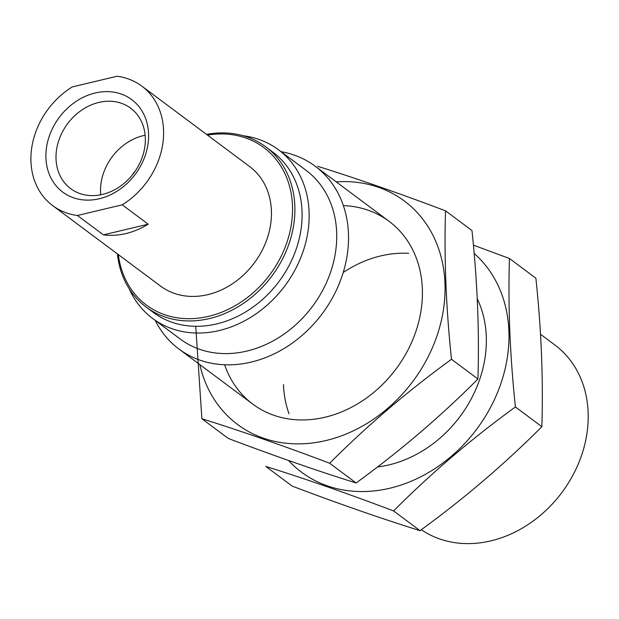 <?xml version="1.0" encoding="UTF-8"?>
<svg xmlns="http://www.w3.org/2000/svg" width="619" height="619" viewBox="0 0 619 619"><rect width="100%" height="100%" fill="white"/><g stroke="black" fill="none" stroke-linecap="round" stroke-linejoin="round"><path stroke-width="0.93" d="M135.19 171.123A17.541 14.43 -53.3 0 0 132.273 175.038M421.299 529.717A114.004 93.809 -53.3 0 0 563.128 490.836A114.004 93.809 -53.3 0 0 554.895 345.007L540.511 334.275M72.268 86.923L117.076 76.245A74.543 61.335 -53.3 0 1 141.821 86.118A74.543 61.335 -53.3 0 1 122.237 204.819L77.429 215.497A74.543 61.335 -53.3 0 1 52.685 205.616A74.543 61.335 -53.3 0 1 30.95 161.667A74.543 61.335 -53.3 0 1 72.268 86.923M45.938 158.093A57.691 47.47 -53.3 0 0 99.373 198.73A57.691 47.47 -53.3 0 0 148.568 133.642A57.691 47.47 -53.3 0 0 95.133 93.005A57.691 47.47 -53.3 0 0 45.938 158.093M52.685 205.616L160.538 286.071A74.543 61.335 -53.3 0 0 254.27 262.998A74.543 61.335 -53.3 0 0 249.674 166.573L141.821 86.118M148.204 224.186L103.396 234.864A74.543 61.335 126.7 0 0 148.204 224.186L122.237 204.819M103.396 234.864L77.429 215.497M118.353 254.602A98.22 80.818 -53.3 0 0 211.605 315.582A98.22 80.818 -53.3 0 0 292.524 207.11A98.22 80.818 -53.3 0 0 207.489 135.104M117.401 253.891A99.976 82.265 -53.3 0 0 146.13 307.055A99.976 82.265 -53.3 0 0 271.842 276.105A99.976 82.265 -53.3 0 0 265.683 146.78A99.976 82.265 -53.3 0 0 206.537 134.393M146.13 307.055L153.319 312.417A99.976 82.265 -53.3 0 0 279.037 281.467A99.976 82.265 -53.3 0 0 272.871 152.142L265.683 146.78M129.162 288.694A105.238 86.59 -53.3 0 0 152.576 318.421A105.238 86.59 -53.3 0 0 284.902 285.839A105.238 86.59 -53.3 0 0 278.418 149.713A105.238 86.59 -53.3 0 0 243.244 135.747M152.576 318.421L180.137 338.98A105.238 86.59 -53.3 0 0 312.463 306.405A105.238 86.59 -53.3 0 0 305.979 170.271L278.418 149.713M155.207 320.387A114.004 93.809 -53.3 0 0 178.883 348.992A114.004 93.809 -53.3 0 0 322.244 313.694A114.004 93.809 -53.3 0 0 315.218 166.225A114.004 93.809 -53.3 0 0 281.049 151.678M145.14 135.252A50.185 41.295 -53.3 0 0 143.345 135.638A50.185 41.295 -53.3 0 0 100.719 194.792M98.823 102.437A50.185 41.295 -53.3 0 0 58.666 140.823A50.185 41.295 -53.3 0 0 70.667 188.648A50.185 41.295 -53.3 0 0 133.774 173.111A50.185 41.295 -53.3 0 0 130.679 108.193A50.185 41.295 -53.3 0 0 98.823 102.437M509.445 258.494L535.892 278.225C541.339 329.679 543.327 379.168 541.857 426.684C504.733 463.941 464.126 498.597 420.03 530.653C380.925 518.42 338.33 503.587 292.245 486.155L265.799 466.432C304.904 478.657 347.499 493.49 393.583 510.923C430.708 473.667 471.314 439.01 515.41 406.962C509.963 355.499 507.975 306.01 509.445 258.494L473.396 245.139M288.516 460.482A139.437 114.732 -53.3 0 0 494.844 398.698A139.437 114.732 -53.3 0 0 474.139 253.426M283.463 384.569A114.004 93.809 -53.3 0 0 289.034 413.817M377.536 466.935A114.004 93.809 -53.3 0 0 477.257 298.745M408.749 253.326A114.004 93.809 -53.3 0 0 343.243 272.43M515.41 406.962L541.857 426.684M393.583 510.923L420.03 530.653M445.533 210.824L471.98 230.547C477.419 282.009 479.408 331.49 477.938 379.006C440.821 416.27 400.214 450.926 356.118 482.975C317.005 470.75 274.41 455.917 228.326 438.476L201.887 418.754C240.992 430.986 283.587 445.819 329.672 463.252C366.788 425.996 407.403 391.34 451.499 359.283C446.051 307.829 444.063 258.34 445.533 210.824C399.448 193.391 356.853 178.558 317.748 166.325M199.836 364.614A139.437 114.732 -53.3 0 0 304.772 443.676A139.437 114.732 -53.3 0 0 430.925 351.027A139.437 114.732 -53.3 0 0 336.163 181.854M195.736 326.298L201.887 418.754M224.635 364.761A114.004 93.809 -53.3 0 0 396.145 368.823A114.004 93.809 -53.3 0 0 343.367 205.585M451.499 359.283L477.938 379.006M329.672 463.252L356.118 482.975M389.119 221.347L315.218 166.225M252.784 404.114L178.883 348.992"/></g></svg>
